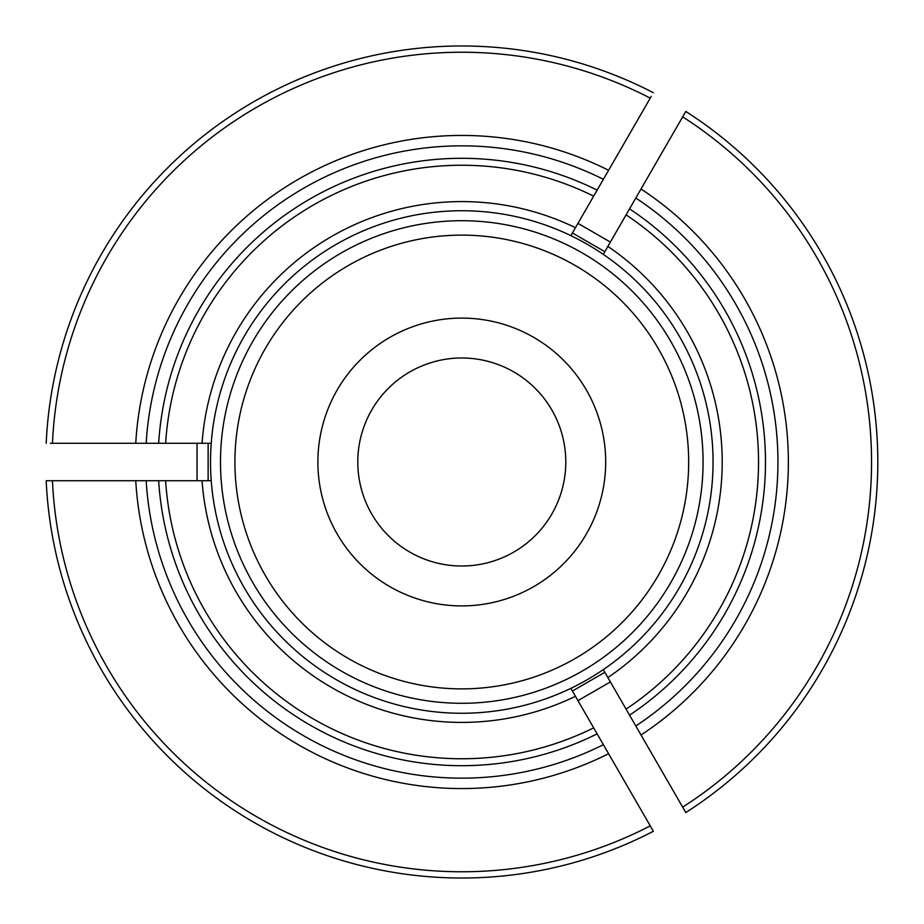 <?xml version="1.0" encoding="UTF-8"?>
<svg xmlns="http://www.w3.org/2000/svg" width="924" height="924" viewBox="0 0 924 924"><rect width="100%" height="100%" fill="white"/><g stroke="black" fill="none" stroke-linecap="round" stroke-linejoin="round"><path stroke-width="1.39" d="M565.788 462A104.008 104.008 0 0 0 461.792 357.992A104.008 104.008 0 0 0 357.784 462A104.008 104.008 0 0 0 461.792 566.008A104.008 104.008 0 0 0 565.788 462M604.827 672.314L572.406 691.036L575.444 696.303A260.418 260.418 0 0 1 202.056 480.723L208.131 480.723L208.131 443.277L202.056 443.277A260.418 260.418 0 0 1 575.444 227.697L572.406 232.963L604.827 251.686L607.876 246.419A260.418 260.418 0 0 1 607.876 677.581L604.827 672.314M651.293 827.661L653.372 831.277A416.008 416.008 0 0 1 46.2 480.723L146.177 480.723A316.17 316.17 0 0 0 603.384 744.686L574.693 694.998M603.384 744.686L608.593 753.707A326.565 326.565 0 0 1 135.759 480.723M653.372 831.277L608.593 753.707M574.197 694.143L570.859 688.357M610.371 681.924L577.95 700.635M629.556 715.141A303.684 303.684 0 0 0 629.556 208.859L635.804 198.036A316.17 316.17 0 0 1 635.804 725.964L603.28 669.634M651.293 96.339L603.384 179.314A316.17 316.17 0 0 0 146.177 443.277L203.546 443.277M146.177 443.277L135.759 443.277A326.565 326.565 0 0 1 608.593 170.293M50.37 443.277L135.759 443.277M204.539 443.277L211.226 443.277M197.043 480.723L197.043 443.277M146.177 480.723L211.226 480.723M626.079 709.124A296.754 296.754 0 0 0 626.079 214.876L603.28 254.366M577.95 223.365L610.371 242.076M603.384 179.314L570.859 235.643M574.197 229.857L574.693 229.002M605.682 462A143.901 143.901 0 0 1 389.836 586.625A143.901 143.901 0 0 1 389.836 337.376A143.901 143.901 0 0 1 605.682 462M713.051 462A251.259 251.259 0 0 0 470.824 210.903A251.259 251.259 0 0 0 211.18 443.936A251.259 251.259 0 0 0 452.748 713.097A251.259 251.259 0 0 0 713.051 462M703.072 462A241.291 241.291 0 0 0 341.141 253.037A241.291 241.291 0 0 0 341.141 670.963A241.291 241.291 0 0 0 703.072 462M688.669 462A226.877 226.877 0 0 0 348.348 265.523A226.877 226.877 0 0 0 348.348 658.477A226.877 226.877 0 0 0 688.669 462M683.714 115.061L685.793 111.446A416.008 416.008 0 0 1 685.793 812.554L635.804 725.964M685.793 111.446L641.013 189.004A326.565 326.565 0 0 1 641.013 734.996M46.2 443.277A416.008 416.008 0 0 1 653.372 92.723M635.804 198.036L641.013 189.004M629.556 208.859L626.079 214.876M593.658 196.154A296.754 296.754 0 0 0 165.627 443.277M165.627 480.723A296.754 296.754 0 0 0 593.658 727.846M606.629 675.421L607.126 676.287M606.629 248.579L607.126 247.713M204.539 480.723L203.546 480.723M50.37 480.723L46.2 480.723M683.714 808.939L685.793 812.554M52.449 480.723A409.771 409.771 0 0 0 650.253 825.86M682.674 807.137A409.771 409.771 0 0 0 682.674 116.863M650.253 98.14A409.771 409.771 0 0 0 52.449 443.277M597.135 190.136A303.684 303.684 0 0 0 158.674 443.277M158.674 480.723A303.684 303.684 0 0 0 597.135 733.864"/></g></svg>
